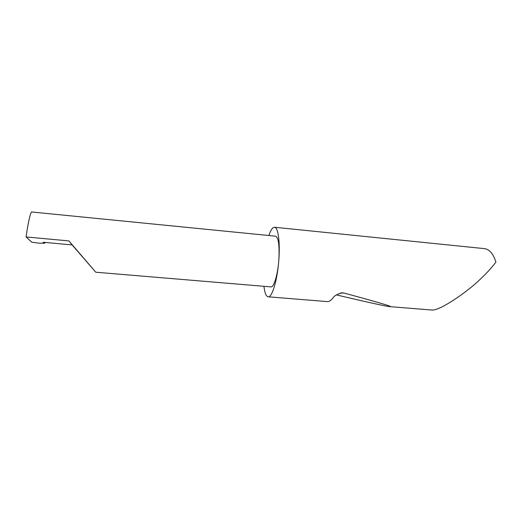 <?xml version="1.0" encoding="UTF-8"?>
<svg xmlns="http://www.w3.org/2000/svg" width="522" height="522" viewBox="0 0 522 522"><rect width="100%" height="100%" fill="white"/><g stroke="black" fill="none" stroke-linecap="round" stroke-linejoin="round"><path stroke-width="0.78" d="M44.69 243.245L38.772 243.167L31.764 242.182L26.1 236.968L68.911 240.91L95.787 272.223L72.114 244.935L44.527 242.371L43.098 242.299L44.69 243.245L44.742 242.397M263.923 286.31C264.745 292.986 266.161 296.489 268.184 296.816C272.079 297.644 277.391 280.06 278.807 260.23C277.782 274.605 273.893 287.485 270.99 286.898L95.787 272.223M268.184 296.816L327.444 301.605C328.997 301.664 330.726 300.613 332.625 298.447C334.106 295.778 337.395 293.899 342.478 292.816L343.822 293.012C375.214 301.448 394.312 307.021 389.882 306.642C386.371 306.427 364.937 301.644 336.409 294.897M389.882 306.642L431.524 310.009C439.367 311.412 468.384 291.139 480.671 278.807C487.261 272.582 492.337 266.996 495.9 262.044C493.264 253.731 489.414 249.255 484.357 248.622L274.461 227.246C272.595 227.259 270.729 230.013 268.863 235.507M26.1 236.968C27.764 224.042 30.772 210.849 31.803 211.991L275.57 236.179C278.539 237.562 279.616 245.581 278.807 260.23C280.262 242.071 278.109 227.083 274.461 227.246M68.911 240.91L72.114 244.935M340.142 293.09L343.822 293.012M341.616 292.829L342.478 292.816"/></g></svg>
